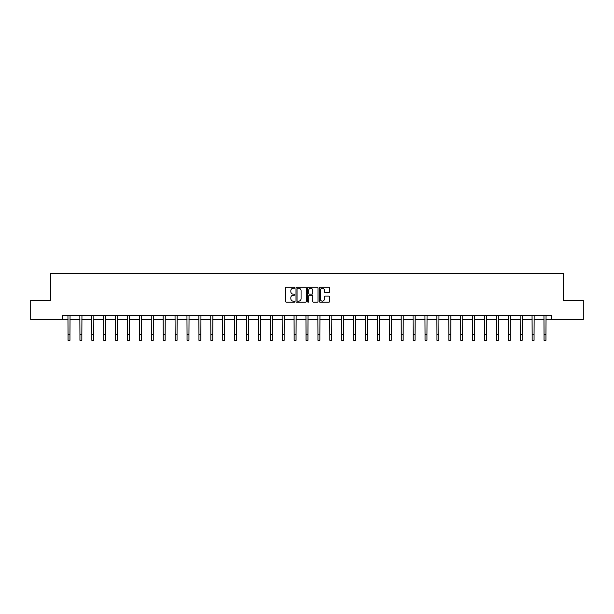 <?xml version="1.0" encoding="UTF-8"?>
<svg xmlns="http://www.w3.org/2000/svg" width="614" height="614" viewBox="0 0 614 614"><rect width="100%" height="100%" fill="white"/><g stroke="black" fill="none" stroke-linecap="round" stroke-linejoin="round"><path stroke-width="0.92" d="M294.797 287.728A0.522 0.522 0 0 0 294.267 287.206L286.316 287.206A0.752 0.752 0 0 0 285.564 287.951L285.564 301.428A0.752 0.752 0 0 0 286.316 302.18L294.267 302.18A0.522 0.522 0 0 0 294.797 301.658A0.522 0.522 0 0 0 294.267 301.129L293.239 301.129A2.395 2.395 0 0 1 290.844 298.734L290.844 297.613A2.395 2.395 0 0 1 293.239 295.219L294.267 295.219A0.522 0.522 0 0 0 294.797 294.689A0.522 0.522 0 0 0 294.267 294.167L293.239 294.167A2.395 2.395 0 0 1 290.844 291.773L290.844 290.645A2.395 2.395 0 0 1 293.239 288.25L294.267 288.25A0.522 0.522 0 0 0 294.797 287.728M328.881 292.479A0.752 0.752 0 0 0 329.634 291.734L329.634 287.951A0.752 0.752 0 0 0 328.881 287.206L320.047 287.206A0.752 0.752 0 0 0 319.295 287.951L319.295 301.428A0.752 0.752 0 0 0 320.047 302.18L328.881 302.18A0.752 0.752 0 0 0 329.634 301.428L329.634 296.861A0.752 0.752 0 0 0 328.881 296.117L325.105 296.117A0.752 0.752 0 0 0 324.353 296.861L324.353 299.125A2.003 2.003 0 0 1 322.35 301.129A2.003 2.003 0 0 1 320.347 299.125L320.347 290.253A2.003 2.003 0 0 1 322.35 288.25A2.003 2.003 0 0 1 324.353 290.253L324.353 291.734A0.752 0.752 0 0 0 325.105 292.479L328.881 292.479M62.551 319.487L30.7 319.487L30.7 300.415L50.647 300.415L50.647 273.714L563.353 273.714L563.353 300.415L583.3 300.415L583.3 319.487L551.449 319.487L551.449 315.673L62.551 315.673L62.551 319.487L68.039 319.487M306.348 287.951A0.752 0.752 0 0 0 305.595 287.206L296.762 287.206A0.752 0.752 0 0 0 296.009 287.951L296.009 301.428A0.752 0.752 0 0 0 296.762 302.18L305.595 302.18A0.752 0.752 0 0 0 306.348 301.428L306.348 287.951M308.405 287.206L317.238 287.206A0.752 0.752 0 0 1 317.991 287.951L317.991 301.428A0.752 0.752 0 0 1 317.238 302.18L313.455 302.18A0.752 0.752 0 0 1 312.71 301.428L312.71 295.963A0.752 0.752 0 0 0 311.958 295.219L309.456 295.219A0.752 0.752 0 0 0 308.704 295.963L308.704 301.658A0.522 0.522 0 0 1 308.182 302.18A0.522 0.522 0 0 1 307.652 301.658L307.652 287.951A0.752 0.752 0 0 1 308.405 287.206M69.95 319.487L79.943 319.487M81.846 319.487L91.839 319.487M93.75 319.487L103.743 319.487M105.646 319.487L115.639 319.487M117.55 319.487L127.543 319.487M129.447 319.487L139.439 319.487M141.35 319.487L151.343 319.487M153.247 319.487L163.24 319.487M165.151 319.487L175.143 319.487M177.047 319.487L187.047 319.487M188.951 319.487L198.944 319.487M200.855 319.487L210.848 319.487M212.751 319.487L222.744 319.487M224.655 319.487L234.648 319.487M236.551 319.487L246.544 319.487M248.455 319.487L258.448 319.487M260.351 319.487L270.344 319.487M272.255 319.487L282.248 319.487M284.152 319.487L294.144 319.487M296.055 319.487L306.048 319.487M307.952 319.487L317.945 319.487M319.856 319.487L329.848 319.487M331.752 319.487L341.745 319.487M343.656 319.487L353.649 319.487M355.552 319.487L365.545 319.487M367.456 319.487L377.449 319.487M379.352 319.487L389.345 319.487M391.256 319.487L401.249 319.487M403.152 319.487L413.145 319.487M415.056 319.487L425.049 319.487M426.953 319.487L436.953 319.487M438.856 319.487L448.849 319.487M450.76 319.487L460.753 319.487M462.657 319.487L472.65 319.487M474.561 319.487L484.553 319.487M486.457 319.487L496.45 319.487M498.361 319.487L508.354 319.487M510.257 319.487L520.25 319.487M522.161 319.487L532.154 319.487M534.057 319.487L544.05 319.487M545.961 319.487L551.449 319.487M297.583 288.25A0.522 0.522 0 0 0 297.061 288.78L297.061 300.607A0.522 0.522 0 0 0 297.583 301.129L298.673 301.129A2.395 2.395 0 0 0 301.067 298.734L301.067 290.645A2.395 2.395 0 0 0 298.673 288.25L297.583 288.25M312.71 290.292A2.003 2.003 0 0 0 310.707 288.288A2.003 2.003 0 0 0 308.704 290.292L308.704 293.415A0.752 0.752 0 0 0 309.456 294.167L311.958 294.167A0.752 0.752 0 0 0 312.71 293.415L312.71 290.292M67.947 315.673L68.039 334.569L69.95 334.569L70.042 315.673M68.039 334.569L68.039 340.286L69.95 340.286L69.95 334.569M79.843 315.673L79.943 334.569L81.846 334.569L81.946 315.673M79.943 334.569L79.943 340.286L81.846 340.286L81.846 334.569M91.747 315.673L91.839 334.569L93.75 334.569L93.842 315.673M91.839 334.569L91.839 340.286L93.75 340.286L93.75 334.569M103.643 315.673L103.743 334.569L105.646 334.569L105.746 315.673M103.743 334.569L103.743 340.286L105.646 340.286L105.646 334.569M115.547 315.673L115.639 334.569L117.55 334.569L117.642 315.673M115.639 334.569L115.639 340.286L117.55 340.286L117.55 334.569M127.443 315.673L127.543 334.569L129.447 334.569L129.546 315.673M127.543 334.569L127.543 340.286L129.447 340.286L129.447 334.569M139.347 315.673L139.439 334.569L141.35 334.569L141.45 315.673M139.439 334.569L139.439 340.286L141.35 340.286L141.35 334.569M151.244 315.673L151.343 334.569L153.247 334.569L153.346 315.673M151.343 334.569L151.343 340.286L153.247 340.286L153.247 334.569M163.147 315.673L163.24 334.569L165.151 334.569L165.25 315.673M163.24 334.569L163.24 340.286L165.151 340.286L165.151 334.569M175.044 315.673L175.143 334.569L177.047 334.569L177.147 315.673M175.143 334.569L175.143 340.286L177.047 340.286L177.047 334.569M186.948 315.673L187.047 334.569L188.951 334.569L189.051 315.673M187.047 334.569L187.047 340.286L188.951 340.286L188.951 334.569M198.844 315.673L198.944 334.569L200.855 334.569L200.947 315.673M198.944 334.569L198.944 340.286L200.855 340.286L200.855 334.569M210.748 315.673L210.848 334.569L212.751 334.569L212.851 315.673M210.848 334.569L210.848 340.286L212.751 340.286L212.751 334.569M222.644 315.673L222.744 334.569L224.655 334.569L224.747 315.673M222.744 334.569L222.744 340.286L224.655 340.286L224.655 334.569M234.548 315.673L234.648 334.569L236.551 334.569L236.651 315.673M234.648 334.569L234.648 340.286L236.551 340.286L236.551 334.569M246.452 315.673L246.544 334.569L248.455 334.569L248.547 315.673M246.544 334.569L246.544 340.286L248.455 340.286L248.455 334.569M258.348 315.673L258.448 334.569L260.351 334.569L260.451 315.673M258.448 334.569L258.448 340.286L260.351 340.286L260.351 334.569M270.252 315.673L270.344 334.569L272.255 334.569L272.347 315.673M270.344 334.569L270.344 340.286L272.255 340.286L272.255 334.569M282.148 315.673L282.248 334.569L284.152 334.569L284.251 315.673M282.248 334.569L282.248 340.286L284.152 340.286L284.152 334.569M294.052 315.673L294.144 334.569L296.055 334.569L296.148 315.673M294.144 334.569L294.144 340.286L296.055 340.286L296.055 334.569M305.949 315.673L306.048 334.569L307.952 334.569L308.051 315.673M306.048 334.569L306.048 340.286L307.952 340.286L307.952 334.569M317.852 315.673L317.945 334.569L319.856 334.569L319.948 315.673M317.945 334.569L317.945 340.286L319.856 340.286L319.856 334.569M329.749 315.673L329.848 334.569L331.752 334.569L331.852 315.673M329.848 334.569L329.848 340.286L331.752 340.286L331.752 334.569M341.653 315.673L341.745 334.569L343.656 334.569L343.748 315.673M341.745 334.569L341.745 340.286L343.656 340.286L343.656 334.569M353.549 315.673L353.649 334.569L355.552 334.569L355.652 315.673M353.649 334.569L353.649 340.286L355.552 340.286L355.552 334.569M365.453 315.673L365.545 334.569L367.456 334.569L367.548 315.673M365.545 334.569L365.545 340.286L367.456 340.286L367.456 334.569M377.349 315.673L377.449 334.569L379.352 334.569L379.452 315.673M377.449 334.569L377.449 340.286L379.352 340.286L379.352 334.569M389.253 315.673L389.345 334.569L391.256 334.569L391.356 315.673M389.345 334.569L389.345 340.286L391.256 340.286L391.256 334.569M401.149 315.673L401.249 334.569L403.152 334.569L403.252 315.673M401.249 334.569L401.249 340.286L403.152 340.286L403.152 334.569M413.053 315.673L413.145 334.569L415.056 334.569L415.156 315.673M413.145 334.569L413.145 340.286L415.056 340.286L415.056 334.569M424.949 315.673L425.049 334.569L426.953 334.569L427.052 315.673M425.049 334.569L425.049 340.286L426.953 340.286L426.953 334.569M436.853 315.673L436.953 334.569L438.856 334.569L438.956 315.673M436.953 334.569L436.953 340.286L438.856 340.286L438.856 334.569M448.75 315.673L448.849 334.569L450.76 334.569L450.853 315.673M448.849 334.569L448.849 340.286L450.76 340.286L450.76 334.569M460.654 315.673L460.753 334.569L462.657 334.569L462.756 315.673M460.753 334.569L460.753 340.286L462.657 340.286L462.657 334.569M472.55 315.673L472.65 334.569L474.561 334.569L474.653 315.673M472.65 334.569L472.65 340.286L474.561 340.286L474.561 334.569M484.454 315.673L484.553 334.569L486.457 334.569L486.557 315.673M484.553 334.569L484.553 340.286L486.457 340.286L486.457 334.569M496.358 315.673L496.45 334.569L498.361 334.569L498.453 315.673M496.45 334.569L496.45 340.286L498.361 340.286L498.361 334.569M508.254 315.673L508.354 334.569L510.257 334.569L510.357 315.673M508.354 334.569L508.354 340.286L510.257 340.286L510.257 334.569M520.158 315.673L520.25 334.569L522.161 334.569L522.253 315.673M520.25 334.569L520.25 340.286L522.161 340.286L522.161 334.569M532.054 315.673L532.154 334.569L534.057 334.569L534.157 315.673M532.154 334.569L532.154 340.286L534.057 340.286L534.057 334.569M543.958 315.673L544.05 334.569L545.961 334.569L546.053 315.673M544.05 334.569L544.05 340.286L545.961 340.286L545.961 334.569"/></g></svg>
